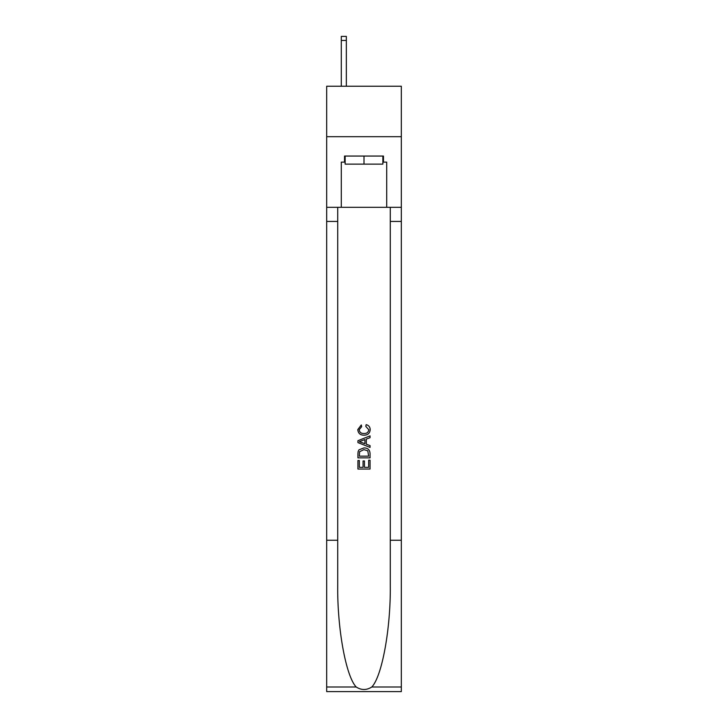 <?xml version="1.0" encoding="UTF-8"?>
<svg xmlns="http://www.w3.org/2000/svg" width="728" height="728" viewBox="0 0 728 728"><rect width="100%" height="100%" fill="white"/><g stroke="black" fill="none" stroke-linecap="round" stroke-linejoin="round"><path stroke-width="1.09" d="M401.328 136.691L401.328 86.241L326.672 86.241L326.672 136.691L401.328 136.691L401.328 207.316L386.704 207.316L386.704 162.117L383.474 162.117L383.474 156.056L344.526 156.056L344.526 162.117L345.136 162.117M382.864 156.056L382.864 164.128L345.136 164.128L345.136 156.056M364 156.056L364 164.128M368.65 460.196L368.65 467.33L364.464 467.33L368.65 467.33L368.65 460.196L370.051 460.196L370.051 469.041L357.939 469.041L357.939 460.506L357.939 469.041M363.063 460.97L363.063 467.33L359.341 467.33L363.063 467.33L363.063 460.97L364.464 460.97L364.464 467.33M358.986 449.822L358.112 451.588L358.986 449.822L363.927 447.929C367.804 447.911 369.842 449.777 370.051 453.526L370.051 457.866L357.939 457.866L357.939 453.726L357.939 457.866M366.175 424.651L365.774 426.353L366.175 424.651C368.741 425.316 370.079 426.963 370.206 429.593C369.879 433.306 367.776 435.18 363.909 435.198L363.909 435.198C360.187 435.126 358.149 433.26 357.785 429.62L361.306 424.961L361.67 426.663L359.186 429.711C359.541 432.323 361.115 433.588 363.9 433.497C366.73 433.642 368.368 432.396 368.805 429.748L365.774 426.353M371.808 686.995L401.328 686.995L401.328 691.6L326.672 691.6L326.672 540.258L337.719 540.258L337.719 585.257C337.182 628.255 345.909 676.303 356.192 686.995C361.397 690.317 366.594 690.317 371.808 686.995C382.091 676.303 390.818 628.255 390.281 585.257L390.281 207.316M357.939 440.686L357.939 442.606L370.051 447.411L357.939 442.606L357.939 440.686L370.051 435.872L357.939 440.686M390.281 540.258L401.328 540.258L401.328 207.316M326.672 540.258L326.672 136.691M337.719 207.316L337.719 540.258M401.328 686.995L401.328 540.258M326.672 207.316L341.296 207.316L341.296 162.117L344.526 162.117M341.296 207.316L386.704 207.316M382.864 162.117L383.474 162.117M370.051 435.872L370.051 437.683L366.321 439.066L366.321 444.226L370.051 445.6L370.051 447.411M361.57 442.469L364.928 443.707L364.928 439.576L359.341 441.641L361.57 442.469M364.928 439.576L364.928 443.707M357.939 453.726L358.112 451.588M367.795 450.805L368.65 456.156L367.795 450.805L363.9 449.64L359.587 451.706L359.341 456.156L368.65 456.156L359.341 456.156M357.939 460.506L359.341 460.506L359.341 467.33M346.346 86.241L346.346 40.431L341.296 40.431L341.296 36.4L346.346 36.4L346.346 40.431M341.296 86.241L341.296 40.431M390.281 221.439L401.328 221.439M337.719 221.439L326.672 221.439M326.672 686.995L356.192 686.995"/></g></svg>
